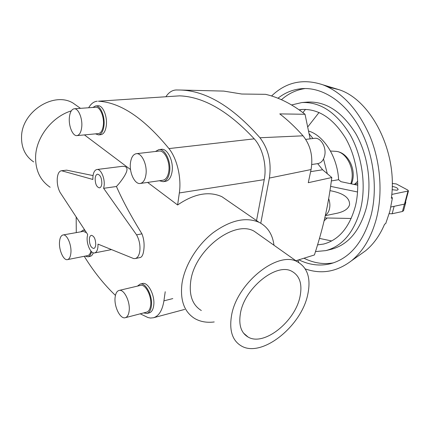 <?xml version="1.0" encoding="UTF-8"?>
<svg xmlns="http://www.w3.org/2000/svg" width="430" height="430" viewBox="0 0 430 430"><rect width="100%" height="100%" fill="white"/><g stroke="black" fill="none" stroke-linecap="round" stroke-linejoin="round"><path stroke-width="0.64" d="M87.661 234.474L87.22 236.919C86.36 244.192 90.827 253.985 94.605 252.931C96.395 252.453 97.502 250.464 97.927 246.96L97.997 244.111L133.682 258.58L135.176 258.575C137.632 257.919 139.186 255.372 139.836 250.937C140.374 245.175 139.288 239.811 136.579 234.855L103.635 188.319L104.13 185.647C105.054 178.16 100.787 168.684 96.938 169.511C94.756 169.99 93.418 172.317 92.934 176.504L92.869 179.466L61.641 170.764L66.634 170.151L61.27 170.78C59.044 171.28 57.706 173.838 57.265 178.455C57.002 183.551 57.91 188.147 59.98 192.242L87.661 234.474M89.354 238.924C89.596 236.801 90.262 235.597 91.359 235.312C94.197 236.027 95.653 239.22 95.729 244.896C95.476 246.992 94.815 248.18 93.74 248.465C90.897 247.766 89.435 244.584 89.354 238.924M95.164 178.321C95.455 175.843 96.25 174.462 97.54 174.177C100.389 174.902 101.819 178.095 101.829 183.766C101.523 186.217 100.738 187.582 99.475 187.867C96.616 187.157 95.181 183.975 95.164 178.321M317.679 163.636L322.624 169.775L331.804 177.52L308.278 182.696L311.067 169.549C313.233 156.493 310.551 145.249 303.032 135.815C295.453 127.307 287.702 120.002 279.779 113.896L305.037 114.278C292.056 104.049 278.893 97.4 265.557 94.331L241.714 94.019L223.767 91.095L220.993 91.031M305.037 114.278L310.137 138.852M295.867 260.736L314.416 254.963C318.936 240.983 322.495 228.158 325.107 216.494C327.773 204.863 330.004 191.871 331.804 177.52M305.73 139.385L314.502 138.326C320.705 137.197 326.725 147.393 324.645 155.741C323.494 160.304 321.221 162.932 317.818 163.615L311.782 164.513M135.176 258.575L140.207 257.522C142.024 257.022 143.217 254.555 143.781 250.131C144.539 244.326 143.926 238.897 141.932 233.845C130.908 215.962 122.41 200.181 116.444 186.496L103.635 188.319M116.444 186.496L119.062 183.551C124.598 176.649 132.203 165.523 121.937 166.378L96.938 169.511M201.326 310.519C192.484 305.047 188.953 295.308 190.721 281.295C194.478 249.921 234.441 219.483 254.195 231.249L259.596 235.07M307.81 294.265C311.067 278.339 307.574 267.508 297.329 261.768C277.861 250.287 236.28 283.451 231.442 316.136C229.195 330.713 232.458 340.63 241.225 345.887C261.703 358.324 301.666 326.069 307.81 294.265M33.701 161.938C25.338 156.251 21.29 147.796 21.548 136.568C21.903 111.51 53.917 91.332 72.987 103.033L78.265 106.769M71.272 110.881C52.471 116.568 36.502 136.67 35.626 155.966C35.196 169.92 40.033 180.347 50.149 187.254M214.221 321.952C206.851 322.882 200.369 321.753 194.774 318.555C184.223 311.954 179.966 300.242 182.003 283.413C184.723 265.412 197.08 245.218 213.049 232.77C230.405 220.203 245.713 216.704 258.978 222.278C267.594 226.691 272.593 234.345 273.98 245.25M300.022 296.496C295.319 321.42 263.972 346.666 248.088 337.045C241.117 332.901 238.553 325.075 240.392 313.572C244.299 288.105 276.635 262.305 291.9 271.346C299.769 275.786 302.478 284.165 300.022 296.496M125.286 317.706L146.63 312.142C148.715 311.497 150.038 309.337 150.602 305.649C152.096 296.614 145.517 283.687 140.443 285.412L119.062 290.438C116.944 291.067 115.632 293.319 115.132 297.184C113.832 306.294 120.244 319.447 125.286 317.706C127.318 317.077 128.591 314.889 129.124 311.143C130.516 301.962 123.996 288.734 119.062 290.438M140.164 284.074L142.486 283.531C148.076 281.629 155.332 295.824 153.671 305.746C153.042 309.783 151.58 312.159 149.291 312.868L146.969 313.475C149.253 312.771 150.71 310.39 151.333 306.343C152.983 296.404 145.738 282.177 140.164 284.074L137.439 286.117M140.271 183.465L162.905 180.234C165.969 179.584 167.931 176.623 168.791 171.35C170.312 161.841 164.529 150 159.03 151.07L136.278 153.698C133.155 154.338 131.214 157.423 130.451 162.943C129.129 172.586 134.8 184.599 140.271 183.465C143.265 182.82 145.163 179.81 145.969 174.44C147.393 164.744 141.653 152.634 136.278 153.698M158.869 149.608L161.341 149.323C167.404 148.146 173.768 161.148 172.081 171.586C171.124 177.364 168.963 180.611 165.593 181.331L163.137 181.686C166.496 180.971 168.651 177.714 169.603 171.925C171.28 161.46 164.916 148.431 158.869 149.608L155.445 151.484M86.457 232.635L83.296 231.372L63.011 234.963C61.076 235.473 59.915 237.72 59.534 241.703C58.706 249.787 63.5 260.752 67.456 259.623C69.327 259.118 70.472 256.92 70.88 253.028C71.767 244.89 66.903 233.85 63.011 234.963M85.032 230.464L83.092 230.157L80.802 231.813M76.959 135.606L98.373 133.59C101.034 133.09 102.695 130.22 103.35 124.99C104.329 116.616 99.991 106.608 95.75 107.253L74.218 108.785C71.536 109.29 69.913 112.257 69.354 117.691C68.531 126.173 72.778 136.283 76.959 135.606C79.55 135.106 81.146 132.198 81.748 126.871C82.641 118.352 78.341 108.14 74.218 108.785M95.643 105.931L97.986 105.769C102.662 105.06 107.441 116.052 106.35 125.243C105.619 130.983 103.791 134.128 100.856 134.676L98.524 134.896C101.448 134.348 103.275 131.198 103.995 125.453C105.081 116.24 100.303 105.226 95.643 105.931L92.869 107.462M299.35 109.956L302.338 109.44M299.167 109.827L301.774 109.483C318.512 108.634 333.121 118.212 345.618 138.224C356.766 157.686 360.636 184.481 355.438 205.965C349.568 227.303 338.947 239.999 323.58 244.057L317.571 244.89M301.838 102.555L307.638 102.082C326.031 101.238 342.087 111.768 355.798 133.671C368.026 154.994 372.192 184.336 366.365 207.803C359.846 230.915 348.219 244.729 331.482 249.233L325.833 250.615C342.527 246.121 354.116 232.243 360.598 208.996C366.387 185.394 362.194 155.853 349.956 134.38C336.233 112.327 320.194 101.722 301.838 102.555L291.61 104.952M277.92 98.271C285.192 92.531 293.319 89.311 302.301 88.618C322.167 87.236 344.473 101.227 358.926 126.759C373.331 152.284 378.142 187.362 371.117 215.172C363.409 242.122 349.929 258.296 330.67 263.692C319.915 266.31 309.299 265.014 298.834 259.811M333.465 262.864C323.446 264.606 313.615 263.058 303.978 258.215M327.923 86.962L339.238 89.752C371.509 100.249 397.949 152.505 391.343 198.268L392.456 197.698L389.886 211.205L385.715 223.589L384.603 224.207C379.749 235.586 373.331 244.503 365.355 250.948L360.023 254.721M271.55 96.014C286.047 82.039 303.171 78.303 322.93 84.812C342.64 92.67 358.33 109.86 370.015 136.38C380.512 162.067 382.888 193.086 376.481 218.322C371.439 237.14 363.097 251.292 351.444 260.79C336.916 271.819 321.538 274.534 305.305 268.938M327.182 217.988L324.102 220.816M325.386 215.247C327.402 213.952 328.773 211.802 329.493 208.803C330.202 205.465 329.928 202.084 328.671 198.655M329.987 190.646C343.398 193.097 349.918 197.811 349.547 204.793C348.343 208.824 344.193 211.635 337.093 213.232L325.29 215.672M392.198 186.41C396.068 187.125 398.035 188.195 398.105 189.625L396.981 190.237L392.085 189.684M357.717 181.218L354.841 184.131M389.198 213.699L392.171 213.753L402.448 211.49L403.566 210.63M405.619 201.584L405.769 202.423L405.334 202.643M390.886 207.002L404.49 204.116L404.915 203.933L405.2 202.885M392.224 183.47L396.31 183.938L407.699 190.006L408.468 190.947L391.757 194.441M392.456 197.698L391.424 197.628M308.606 131.032C323.828 135.471 337.469 156.934 338.609 179.708L331.369 180.933M338.609 179.708L340.952 181.68L357.808 185.228M319.044 112.488L307.762 126.915M302.908 112.59L305.493 109.37M324.779 217.935L351.202 218.483M281.392 99.722C288.417 93.557 296.361 89.822 305.214 88.521M315.502 251.577L325.833 250.615M357.577 191.99L330.622 186.362M331.68 240.961L319.479 238.413M95.508 133.859L98.524 134.896M85.199 256.097L87.924 256.817C89.628 256.409 90.832 254.7 91.531 251.695M67.456 259.623L87.682 255.603C89.214 255.243 90.3 253.727 90.94 251.055M93.305 252.835C92.547 254.893 91.488 256.076 90.128 256.377L87.924 256.817M159.337 180.74L163.137 181.686M143.631 312.922L146.969 313.475M93.041 175.585L66.634 170.151M147.619 182.417L177.611 204.97C194.156 193.672 208.921 190.915 221.907 196.693L228.427 201.192M84.431 134.902L130.548 169.576M165.222 291.728L163.921 300.849C162.352 310.455 158.863 316.093 153.456 317.759L150.516 318.044L147.968 317.55L140.245 313.809M256.538 220.595L264.24 179.627C267.014 165.727 262.628 147.968 254.243 138.847C228.464 111.15 203.6 96.814 179.654 95.847L98.395 101.206C120.529 102.426 144.05 118.223 168.958 148.592C177.063 158.611 181.621 177.966 179.331 192.957L177.611 204.97M76.287 232.614L76.169 216.94M88.661 107.758C91.02 103.689 93.896 101.501 97.282 101.206M115.433 295.394C103.947 284.44 93.546 271.405 84.232 256.291M141.932 233.845L136.579 234.855M61.641 170.764L61.27 170.78M165.942 96.68C168.77 92.385 172.183 90.155 176.187 89.978L180.546 90.031C206.185 90.837 232.657 106.742 259.962 137.756C268.513 149.065 271.652 162.502 269.373 178.068L260.768 223.224M297.872 260.112L298.882 262.59M309.148 133.746L312.997 138.508M323.521 158.971L327.284 173.682M335.051 151.301L335.819 151.344C346.107 151.758 354.917 168.479 351.45 181.551L350.815 183.755M394.122 206.314L392.171 213.753M404.42 204.126L402.448 211.49M404.49 204.116L407.941 191.243M172.79 298.592L163.921 300.849M264.24 179.627L179.331 192.957M269.373 178.068L311.067 169.549M310.621 171.651L322.624 169.775M259.962 137.756L303.032 135.815M179.654 95.847L98.395 101.206M254.243 138.847L168.958 148.592M94.605 252.931L111.51 249.594M297.329 261.768L254.195 231.249M243.487 333.062L248.088 337.045M84.651 229.883L83.092 230.157M339.238 89.752L322.93 84.812M330.476 151.027L335.819 151.344C347.521 152.112 355.846 168.103 352.482 180.858L351.514 183.906M405.769 202.423L403.507 210.861M405.302 202.756L408.468 190.947M353.621 184.346L357.792 183.605M365.355 250.948L351.444 260.79M221.907 196.693L258.978 222.278M72.987 103.033L80.485 108.338M223.767 91.095L180.546 90.031M184.696 309.406L153.456 317.759"/></g></svg>
